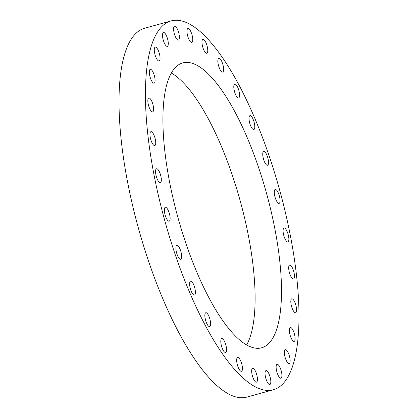 <?xml version="1.0" encoding="UTF-8"?>
<svg xmlns="http://www.w3.org/2000/svg" width="418" height="418" viewBox="0 0 418 418"><rect width="100%" height="100%" fill="white"/><g stroke="black" fill="none" stroke-linecap="round" stroke-linejoin="round"><path stroke-width="0.63" d="M265.19 163.229A7.21 2.242 74.5 0 0 267.551 165.288A7.21 2.242 74.5 0 0 268.398 160.763A7.21 2.242 74.5 0 0 266.067 153.458A7.21 2.242 74.5 0 0 263.706 151.394A7.21 2.242 74.5 0 0 262.854 155.919A7.21 2.242 74.5 0 0 265.19 163.229M273.278 389.785L246.86 397.1A191.381 59.46 -105.5 0 1 125.651 171.542A191.381 59.46 -105.5 0 1 144.722 28.215L171.14 20.9A191.381 59.46 -105.5 0 1 292.349 246.458A191.381 59.46 -105.5 0 1 273.278 389.785A191.381 59.46 -105.5 0 1 152.068 164.232A191.381 59.46 -105.5 0 1 171.14 20.9M246.646 344.96A147.81 45.923 74.5 0 0 204.804 112.505A147.81 45.923 74.5 0 0 171.354 73.04M213.196 305.495A147.81 45.923 74.5 0 0 261.652 347.792A147.81 45.923 74.5 0 0 279.052 254.97A147.81 45.923 74.5 0 0 231.222 105.195A147.81 45.923 74.5 0 0 182.765 62.893A147.81 45.923 74.5 0 0 165.366 155.715A147.81 45.923 74.5 0 0 213.196 305.495M276.115 200.097A7.21 2.242 -105.5 0 1 275.258 189.49A7.21 2.242 -105.5 0 1 278.242 192.787A7.21 2.242 -105.5 0 1 279.104 203.388A7.21 2.242 -105.5 0 1 276.115 200.097M284.339 237.225A7.21 2.242 -105.5 0 1 284.052 228.035A7.21 2.242 -105.5 0 1 287.61 232.742A7.21 2.242 -105.5 0 1 287.897 241.933A7.21 2.242 -105.5 0 1 284.339 237.225M289.449 272.761A7.21 2.242 -105.5 0 1 289.648 265.096A7.21 2.242 -105.5 0 1 293.697 271.329A7.21 2.242 -105.5 0 1 293.499 278.989A7.21 2.242 -105.5 0 1 289.449 272.761M291.184 304.91A7.21 2.242 -105.5 0 1 291.769 298.807A7.21 2.242 -105.5 0 1 296.2 306.603A7.21 2.242 -105.5 0 1 295.615 312.706A7.21 2.242 -105.5 0 1 291.184 304.91M289.46 332.07A7.21 2.242 -105.5 0 1 290.306 327.487A7.21 2.242 -105.5 0 1 294.993 336.798A7.21 2.242 -105.5 0 1 294.152 341.381A7.21 2.242 -105.5 0 1 289.46 332.07M284.365 352.876A7.21 2.242 -105.5 0 1 285.327 349.694A7.21 2.242 -105.5 0 1 288.342 353.038A7.21 2.242 -105.5 0 1 290.134 360.405A7.21 2.242 -105.5 0 1 289.178 363.587A7.21 2.242 -105.5 0 1 286.163 360.243A7.21 2.242 -105.5 0 1 284.365 352.876M276.157 366.283A7.21 2.242 -105.5 0 1 277.092 364.308A7.21 2.242 -105.5 0 1 280.394 368.347A7.21 2.242 -105.5 0 1 281.873 376.237A7.21 2.242 -105.5 0 1 280.938 378.206A7.21 2.242 -105.5 0 1 277.636 374.173A7.21 2.242 -105.5 0 1 276.157 366.283M265.242 371.618A7.21 2.242 -105.5 0 1 266.005 370.609A7.21 2.242 -105.5 0 1 269.584 375.369A7.21 2.242 -105.5 0 1 270.618 383.494A7.21 2.242 -105.5 0 1 269.85 384.508A7.21 2.242 -105.5 0 1 266.271 379.743A7.21 2.242 -105.5 0 1 265.242 371.618M252.164 368.619A7.21 2.242 -105.5 0 1 252.629 368.274A7.21 2.242 -105.5 0 1 256.459 373.791A7.21 2.242 -105.5 0 1 256.934 381.822A7.21 2.242 -105.5 0 1 256.474 382.167A7.21 2.242 -105.5 0 1 252.639 376.649A7.21 2.242 -105.5 0 1 252.164 368.619M237.591 357.427A7.21 2.242 -105.5 0 1 237.628 357.416A7.21 2.242 -105.5 0 1 241.693 363.707A7.21 2.242 -105.5 0 1 241.51 371.304A7.21 2.242 -105.5 0 1 241.473 371.315A7.21 2.242 -105.5 0 1 237.408 365.024A7.21 2.242 -105.5 0 1 237.591 357.427M222.24 338.611A7.21 2.242 -105.5 0 1 226.028 345.66A7.21 2.242 -105.5 0 1 225.605 352.484A7.21 2.242 -105.5 0 1 225.119 352.458A7.21 2.242 -105.5 0 1 221.336 345.409A7.21 2.242 -105.5 0 1 221.754 338.59A7.21 2.242 -105.5 0 1 222.24 338.611M206.894 313.119A7.21 2.242 -105.5 0 1 210.259 320.58A7.21 2.242 -105.5 0 1 209.658 326.625A7.21 2.242 -105.5 0 1 208.582 326.239A7.21 2.242 -105.5 0 1 205.217 318.772A7.21 2.242 -105.5 0 1 205.813 312.727A7.21 2.242 -105.5 0 1 206.894 313.119M192.311 282.213A7.21 2.242 -105.5 0 1 195.18 289.758A7.21 2.242 -105.5 0 1 194.443 295.035A7.21 2.242 -105.5 0 1 192.724 293.953A7.21 2.242 -105.5 0 1 189.856 286.414A7.21 2.242 -105.5 0 1 190.598 281.136A7.21 2.242 -105.5 0 1 192.311 282.213M179.228 247.461A7.21 2.242 -105.5 0 1 181.564 254.766A7.21 2.242 -105.5 0 1 180.712 259.291A7.21 2.242 -105.5 0 1 178.35 257.227A7.21 2.242 -105.5 0 1 176.015 249.922A7.21 2.242 -105.5 0 1 176.866 245.397A7.21 2.242 -105.5 0 1 179.228 247.461M168.302 210.588A7.21 2.242 -105.5 0 1 169.159 221.195A7.21 2.242 -105.5 0 1 166.176 217.898A7.21 2.242 -105.5 0 1 165.314 207.297A7.21 2.242 -105.5 0 1 168.302 210.588M160.078 173.46A7.21 2.242 -105.5 0 1 160.366 182.65A7.21 2.242 -105.5 0 1 156.807 177.943A7.21 2.242 -105.5 0 1 156.52 168.752A7.21 2.242 -105.5 0 1 160.078 173.46M154.968 137.924A7.21 2.242 -105.5 0 1 154.77 145.589A7.21 2.242 -105.5 0 1 150.72 139.361A7.21 2.242 -105.5 0 1 150.919 131.696A7.21 2.242 -105.5 0 1 154.968 137.924M153.234 105.775A7.21 2.242 -105.5 0 1 152.648 111.878A7.21 2.242 -105.5 0 1 148.218 104.082A7.21 2.242 -105.5 0 1 148.803 97.979A7.21 2.242 -105.5 0 1 153.234 105.775M154.958 78.615A7.21 2.242 -105.5 0 1 154.111 83.198A7.21 2.242 -105.5 0 1 149.425 73.887A7.21 2.242 -105.5 0 1 150.266 69.304A7.21 2.242 -105.5 0 1 154.958 78.615M160.052 57.809A7.21 2.242 -105.5 0 1 159.091 60.997A7.21 2.242 -105.5 0 1 156.076 57.653A7.21 2.242 -105.5 0 1 154.284 50.28A7.21 2.242 -105.5 0 1 155.24 47.098A7.21 2.242 -105.5 0 1 158.255 50.442A7.21 2.242 -105.5 0 1 160.052 57.809M168.261 44.402A7.21 2.242 -105.5 0 1 167.325 46.377A7.21 2.242 -105.5 0 1 164.023 42.338A7.21 2.242 -105.5 0 1 162.545 34.448A7.21 2.242 -105.5 0 1 163.48 32.479A7.21 2.242 -105.5 0 1 166.782 36.512A7.21 2.242 -105.5 0 1 168.261 44.402M179.176 39.067A7.21 2.242 -105.5 0 1 178.413 40.076A7.21 2.242 -105.5 0 1 174.834 35.316A7.21 2.242 -105.5 0 1 173.799 27.191A7.21 2.242 -105.5 0 1 174.567 26.182A7.21 2.242 -105.5 0 1 178.146 30.942A7.21 2.242 -105.5 0 1 179.176 39.067M192.254 42.066A7.21 2.242 -105.5 0 1 191.789 42.411A7.21 2.242 -105.5 0 1 187.954 36.894A7.21 2.242 -105.5 0 1 187.483 28.863A7.21 2.242 -105.5 0 1 187.943 28.518A7.21 2.242 -105.5 0 1 191.778 34.036A7.21 2.242 -105.5 0 1 192.254 42.066M206.826 53.258A7.21 2.242 -105.5 0 1 206.79 53.269A7.21 2.242 -105.5 0 1 202.725 46.978A7.21 2.242 -105.5 0 1 202.908 39.381A7.21 2.242 -105.5 0 1 202.944 39.37A7.21 2.242 -105.5 0 1 207.009 45.661A7.21 2.242 -105.5 0 1 206.826 53.258M222.177 72.074A7.21 2.242 -105.5 0 1 218.389 65.025A7.21 2.242 -105.5 0 1 218.813 58.201A7.21 2.242 -105.5 0 1 219.298 58.227A7.21 2.242 -105.5 0 1 223.081 65.276A7.21 2.242 -105.5 0 1 222.663 72.1A7.21 2.242 -105.5 0 1 222.177 72.074M237.523 97.572A7.21 2.242 -105.5 0 1 234.158 90.105A7.21 2.242 -105.5 0 1 234.759 84.06A7.21 2.242 -105.5 0 1 235.836 84.446A7.21 2.242 -105.5 0 1 239.2 91.913A7.21 2.242 -105.5 0 1 238.605 97.958A7.21 2.242 -105.5 0 1 237.523 97.572M252.106 128.472A7.21 2.242 -105.5 0 1 249.238 120.927A7.21 2.242 -105.5 0 1 249.974 115.65A7.21 2.242 -105.5 0 1 251.693 116.732A7.21 2.242 -105.5 0 1 254.562 124.271A7.21 2.242 -105.5 0 1 253.82 129.549A7.21 2.242 -105.5 0 1 252.106 128.472"/></g></svg>
